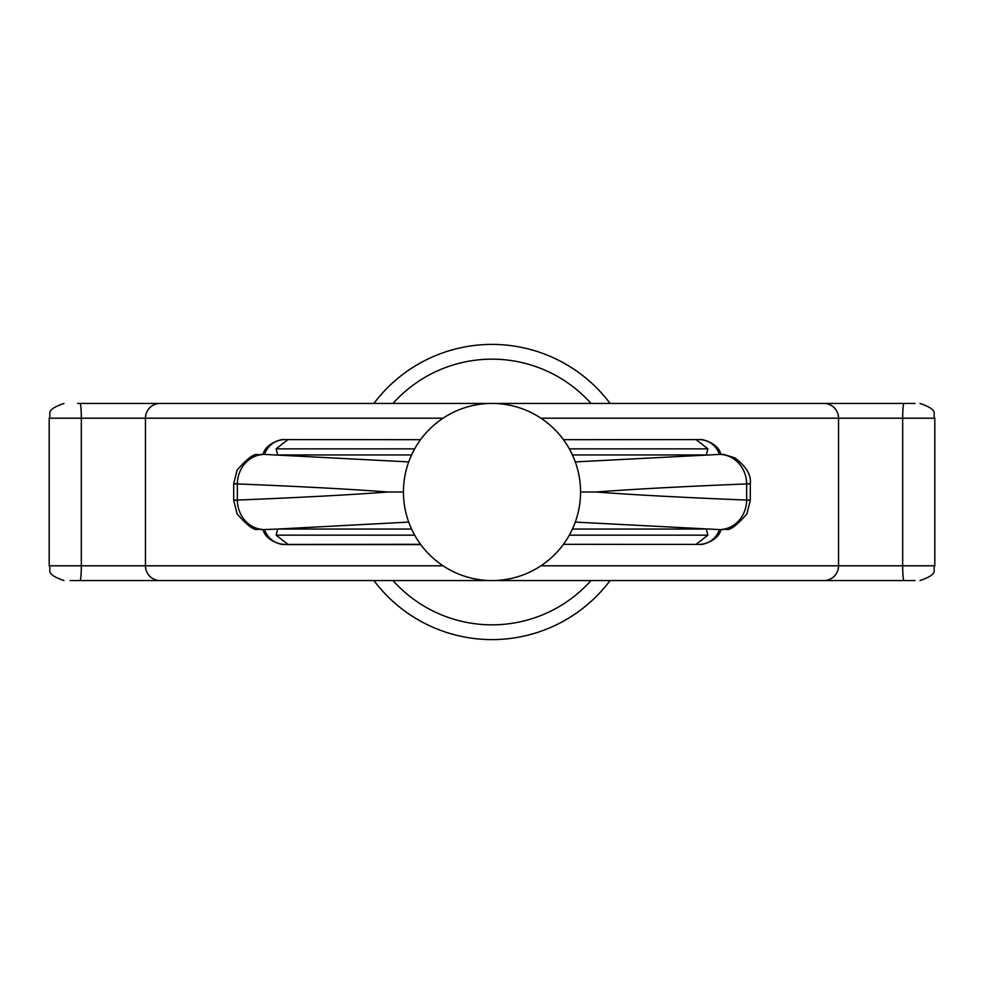 <?xml version="1.0" encoding="UTF-8"?>
<svg xmlns="http://www.w3.org/2000/svg" width="984" height="984" viewBox="0 0 984 984"><rect width="100%" height="100%" fill="white"/><g stroke="black" fill="none" stroke-linecap="round" stroke-linejoin="round"><path stroke-width="1.48" d="M177.132 403.44L183.27 403.44M77.601 403.44L915.022 403.44M512.43 403.44L492 403.44A88.56 88.56 0 0 0 403.44 492A88.56 88.56 0 0 0 492 580.56L70.061 580.56M166.727 403.44L356.048 403.44M207.931 403.44L209.211 403.44M612.405 403.44L588.309 403.44M77.601 580.56L107.305 580.56M915.022 580.56L492 580.56A88.56 88.56 0 0 0 580.56 492A88.56 88.56 0 0 0 492 403.44M237.87 500.278C232.519 500.204 232.347 500.143 237.365 500.069C301.854 497.461 351.964 494.767 387.684 492C351.964 489.233 301.854 486.539 237.365 483.931C232.347 483.857 232.519 483.796 237.87 483.722M746.13 483.722C751.481 483.796 751.653 483.857 746.635 483.931C682.146 486.539 632.036 489.233 596.316 492C632.036 494.767 682.146 497.461 746.635 500.069C751.653 500.143 751.481 500.204 746.13 500.278M264.61 454.202L264.438 454.411A29.52 27.072 92.3 0 0 237.365 483.931L237.365 500.069A29.52 27.072 87.7 0 0 264.438 529.589L264.61 529.798M403.44 492L387.684 492M283.441 439.59L284.683 439.553C274.966 440.082 268.214 445.039 264.438 454.411L408.704 461.902M420.549 544.312L284.683 544.447C274.966 543.918 268.214 538.961 264.438 529.589L277.673 529.048L276.123 535.148L414.67 535.148M719.39 529.798L719.562 529.589A29.52 27.072 -87.7 0 0 746.635 500.069L746.635 483.931A29.52 27.072 87.7 0 0 719.562 454.411L719.39 454.202M580.56 492L596.316 492M700.559 544.41L699.316 544.447C709.034 543.918 715.786 538.961 719.562 529.589L575.296 522.098M575.296 461.902L719.562 454.411C715.786 445.039 709.034 440.082 699.316 439.553L700.178 439.565C701.666 438.741 718.837 443.415 720.78 454.313M283.81 439.577L420.549 439.688M563.451 439.688L700.19 439.577M572.442 454.952L706.327 454.952L707.877 448.852L569.33 448.852M414.67 448.852L276.123 448.852L277.673 454.952L411.558 454.952M276.123 448.852L287.82 439.688M696.18 439.688L707.877 448.852M283.81 439.565L283.822 439.565C282.334 438.741 265.163 443.415 263.22 454.313M700.19 544.423L563.451 544.312M569.33 535.148L707.877 535.148L706.327 529.048L572.442 529.048M707.877 535.148L696.18 544.312M700.19 544.435L700.178 544.435C701.666 545.259 718.837 540.585 720.78 529.687M287.82 544.312L276.123 535.148M288.177 544.57L420.734 544.57L283.822 544.435C282.334 545.259 265.163 540.585 263.22 529.687M287.931 544.57L283.81 544.423M492 639.6A147.6 147.6 0 0 1 373.92 580.56A147.6 147.6 0 0 0 610.08 580.56A147.6 147.6 0 0 1 492 639.6M373.92 403.44A147.6 147.6 0 0 1 610.08 403.44A147.6 147.6 0 0 0 373.92 403.44M408.704 522.098L277.673 529.048L411.558 529.048M540.954 565.8L902.685 565.8L902.685 418.2L540.954 418.2M903.989 580.56A14.76 1.292 -90 0 1 902.685 565.8L934.8 565.8L934.8 418.2L902.685 418.2A14.76 1.292 90 0 1 903.989 403.44M823.817 580.56A14.76 14.735 -90 0 0 838.553 565.8L838.553 418.2A14.76 14.735 90 0 0 823.817 403.44M49.2 418.2L49.2 565.8L145.447 565.8L145.447 418.2L49.2 418.2C52.029 413.833 43.776 410.463 63.96 403.44M160.183 580.56A14.76 14.735 -90 0 1 145.447 565.8L443.046 565.8M443.046 418.2L145.447 418.2A14.76 14.735 90 0 1 160.183 403.44M80.011 580.56A14.76 1.292 -90 0 0 81.315 565.8L81.315 418.2A14.76 1.292 90 0 0 80.011 403.44M392.985 580.56A132.84 132.84 0 0 0 591.015 580.56M591.015 403.44A132.84 132.84 0 0 0 392.985 403.44M263.515 529.773L258.054 529.244C254.573 530.954 247.587 525.837 237.095 513.919L233.7 500.167L233.7 483.833L237.095 470.081C247.587 458.163 254.573 453.046 258.054 454.756L263.515 454.227M720.485 529.773L725.946 529.244C729.427 530.954 736.413 525.837 746.905 513.919L750.3 500.167L750.3 483.833C751.395 475.124 746.253 466.478 734.851 457.88L724.015 454.473L720.485 454.227M934.8 565.8C931.971 570.167 940.224 573.537 920.04 580.56M49.2 565.8C52.029 570.167 43.776 573.537 63.96 580.56M934.8 418.2C931.971 413.833 940.224 410.463 920.04 403.44"/></g></svg>
